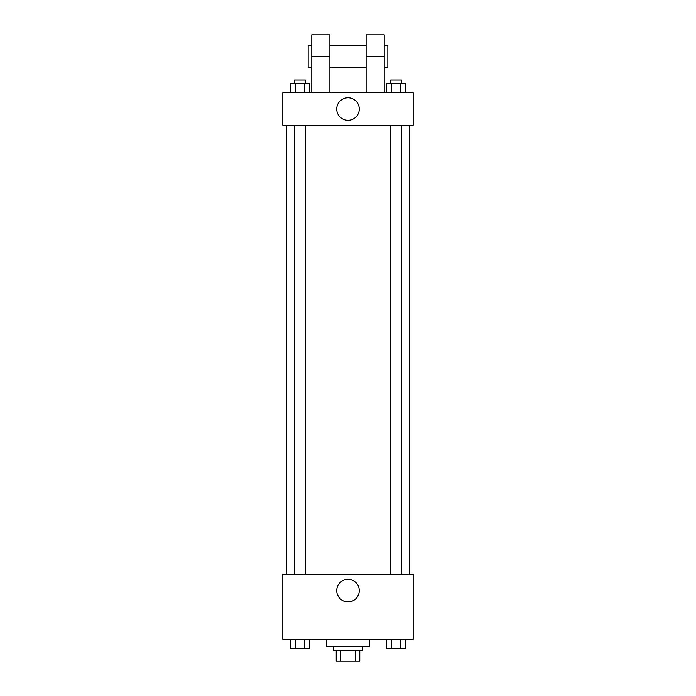 <?xml version="1.0" encoding="UTF-8"?>
<svg xmlns="http://www.w3.org/2000/svg" width="696" height="696" viewBox="0 0 696 696"><rect width="100%" height="100%" fill="white"/><g stroke="black" fill="none" stroke-linecap="round" stroke-linejoin="round"><path stroke-width="1.04" d="M355.621 650.334L355.621 661.2L336.229 661.2L336.229 650.334M355.621 661.2L359.771 661.2L359.771 650.334L359.771 661.2M362.486 646.715L362.486 650.334L333.514 650.334L333.514 646.715M340.379 650.334L340.379 661.2M326.276 639.476L326.276 646.715L369.724 646.715L369.724 639.476M413.172 639.476L282.828 639.476L282.828 574.304L413.172 574.304L413.172 639.476M359.275 590.591A11.275 11.275 0 0 1 342.362 600.361A11.275 11.275 0 0 1 342.362 580.829A11.275 11.275 0 0 1 359.275 590.591M409.553 125.324L409.553 574.304M390.656 574.304L390.656 125.324M305.344 125.324L305.344 574.304M413.172 125.324L282.828 125.324L282.828 92.733L413.172 92.733L413.172 125.324L282.828 125.324M405.49 639.476L405.49 648.524L386.68 648.524L386.68 639.476M400.792 639.476L400.792 648.524M391.378 639.476L391.378 648.524M401.514 648.524L390.656 648.559M309.32 639.476L309.32 648.524L290.51 648.524L290.51 639.476M304.622 639.476L304.622 648.524M295.208 639.476L295.208 648.524M305.344 648.524L294.486 648.559M405.49 92.733L405.49 83.677L386.68 83.677L386.68 92.733M400.792 83.677L400.792 92.733M391.378 83.677L391.378 92.733M390.656 83.677L390.656 80.057L401.514 80.057L401.514 83.677M309.32 92.733L309.32 83.677L290.51 83.677L290.51 92.733M304.622 83.677L304.622 92.733M295.208 83.677L295.208 92.733M294.486 83.677L294.486 80.057L305.344 80.057L305.344 83.677M336.725 109.028A11.275 11.275 0 0 1 353.638 99.267A11.275 11.275 0 0 1 353.638 118.79A11.275 11.275 0 0 1 336.725 109.028M366.105 92.733L366.105 56.524L384.209 56.524L384.209 34.8L366.105 34.8L366.105 56.524M366.105 45.666L329.895 45.666M311.791 92.733L311.791 56.524L329.895 56.524L329.895 92.733M329.895 56.524L329.895 34.8L311.791 34.8L311.791 56.524M384.209 92.733L384.209 56.524M384.209 67.39L387.829 67.39L387.829 45.666L384.209 45.666M311.791 45.666L308.171 45.666L308.171 67.39L311.791 67.39M286.447 125.324L286.447 574.304M401.514 574.304L401.514 125.324M294.486 125.324L294.486 574.304M366.105 67.39L329.895 67.39"/></g></svg>

